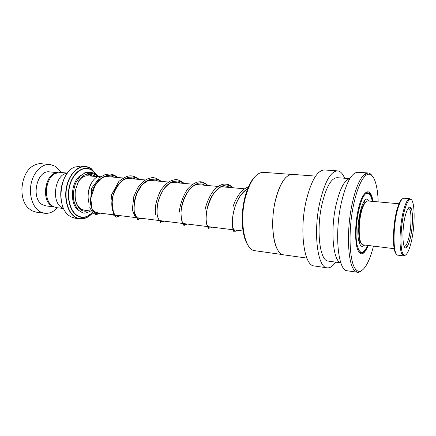 <?xml version="1.0" encoding="UTF-8"?>
<svg xmlns="http://www.w3.org/2000/svg" width="436" height="436" viewBox="0 0 436 436"><rect width="100%" height="100%" fill="white"/><g stroke="black" fill="none" stroke-linecap="round" stroke-linejoin="round"><path stroke-width="0.65" d="M46.625 195.284C45.851 190.87 46.309 186.581 47.998 182.428M56.587 207.645L53.236 206.555L51.584 205.372C43.159 198.849 45.644 177.626 55.323 173.441L60.353 172.454L67.438 173.087M88.933 202.953C87.195 195.906 88.039 189.262 91.456 183.033M101.839 176.095L98.269 176.553C91.129 178.804 86.099 192.685 88.922 202.811M92.285 209.705L94.656 211.754L97.86 212.861M61.639 202.544C59.852 194.249 60.708 186.237 64.212 178.509M85.129 166.405L80.796 166.051L74.54 167.141C59.825 172.531 55.852 206.506 68.904 215.515L70.697 216.736L75.21 218.229M63.574 208.375L62.086 207.689C50.68 202.206 55.067 173.702 67.335 173.223M21.805 189.246L22.465 183.076M49.628 164.41L41.611 163.756C38.837 163.478 36.101 164.127 33.409 165.696C20.873 172.198 17.756 198.685 28.422 208.168L31.866 210.746L36.428 212.185M56.969 172.776C44.979 173.484 40.908 200.724 52.048 206.01L53.35 206.615M57.579 172.618L49.688 171.909C36.782 169.408 30.422 199.034 42.733 204.855L46.047 205.923M61.182 172.525L55.694 166.476L50.118 164.448C42.112 163.533 33.561 171.882 31.141 183.627C28.656 195.35 32.902 207.901 40.368 211.863L44.407 213.242C49.175 213.825 53.508 211.994 57.416 207.749M90.672 211.019C83.739 214.419 83.38 213.242 78.851 210.484C76.409 207.907 74.627 204.157 73.51 199.23C73.041 193.982 73.744 188.608 75.624 183.115L80.115 176.264C82.671 174.106 84.922 172.83 86.884 172.443L87.892 173.326L87.205 174.155M84.219 172.988L84.262 173.272M85.592 172.781L84.698 172.166M369.499 201.116L367.368 199.176C361.444 196.887 354.98 230.731 359.248 242.53C360.011 244.928 360.97 246.236 362.12 246.465L364.796 245.037M372.295 201.367L371.832 199.296C370.862 195.655 369.543 193.688 367.88 193.382C360.523 190.472 352.435 232.884 357.82 247.441C358.763 250.351 359.94 251.948 361.351 252.226C363.439 252.46 365.521 250.182 367.586 245.386M361.33 243.397C357.525 240.263 357.923 218.981 362.093 208.114C363.27 204.909 364.491 202.865 365.76 201.988M399.016 203.77L367.897 200.969C366.164 200.822 364.431 203.062 362.703 207.689C357.847 220.278 358.185 244.967 363.035 244.819L363.204 244.841M405.224 208.076C400.777 221.722 399.507 248.357 402.935 253.796C405.148 257.131 407.584 254.439 410.238 245.724C415.998 227.096 415.214 192.767 408.81 200.413C407.595 201.748 406.401 204.304 405.224 208.076M405.458 255.115L403.654 255.905L402.063 254.384C398.526 248.825 399.823 221.488 404.401 207.492C405.611 203.628 406.843 201.012 408.091 199.644L409.949 198.729L411.371 199.873M396.28 253.866C391.953 250.983 392.732 222.071 397.697 207.378C399.163 202.838 400.646 200.097 402.134 199.148M409.775 198.712L404.063 198.227C402.226 198.069 400.33 200.969 398.373 206.936C392.82 223.346 392.596 255.54 397.79 255.153L397.97 255.174M405.943 213.477C407.851 207.64 409.54 205.868 411.012 208.157C413.519 212.207 412.674 230.666 409.584 240.819C408.668 243.931 407.715 246.024 406.728 247.081C402.226 252.853 401.48 227.178 405.943 213.477M404.156 246.264L405.567 245.79C406.505 244.798 407.409 242.836 408.276 239.904C411.203 230.355 411.987 212.953 409.6 209.171L408.227 208.245M247.703 244.721C241.811 236.225 240.378 214.866 244.847 197.628C247.359 187.954 250.738 180.962 254.984 176.656M255.147 250.744L254.689 250.678C244.591 250.03 239.086 221.275 245.435 197.317C250.15 180.64 256.183 172.313 263.54 172.34L291.373 174.4M278.086 250.487C272.222 242.084 270.843 218.932 275.438 200.2C278.086 189.458 281.574 181.877 285.902 177.441M284 254.88L283.574 254.82C274.173 254.302 269.317 224.845 275.492 200.179C280.059 183.011 285.765 174.422 292.611 174.4L315.626 176.1M335.649 262.134C332.739 266.374 329.834 268.265 326.946 267.813C317.457 267.481 313.037 232.039 319.882 202.075C324.907 181.376 330.864 170.977 337.758 170.879C340.489 171.277 342.783 173.73 344.631 178.242M314.367 265.976L313.915 265.911C304.006 265.502 299.2 230.393 306.165 200.778C311.282 180.319 317.441 170.056 324.64 169.98L337.322 170.852M340.805 262.799C333.284 261.453 330.237 231.298 335.813 205.977C339.709 189.022 344.375 179.926 349.803 178.684M328.379 261.115L328.008 261.06C319.806 260.761 316.056 230.322 321.893 204.637C326.193 186.777 331.333 177.795 337.306 177.697L349.841 178.624M347.41 270.8L347.012 270.74C338.183 270.538 334.39 234.579 341.039 204.07C345.906 183 351.547 172.394 357.956 172.264L367.908 172.945M366.899 191.764L367.014 192.739M361.891 270.456C360.31 271.922 358.774 272.516 357.286 272.238L354.468 270.424C347.873 263.949 346.293 231.647 351.89 205.089C355.585 188.014 360.016 177.594 365.194 173.828L368.3 172.967C369.663 173.152 370.911 174.046 372.033 175.659M373.445 246.111C368.894 264.826 361.275 275.955 355.858 269.459C349.459 263.093 347.955 231.56 353.4 205.645C356.991 188.968 361.302 178.776 366.333 175.07C372.818 170.64 377.69 183.06 378.175 201.895M360.605 252.684L360.283 253.632M234.868 230.976L233.554 230.633L234.868 230.976M84.339 210.234L81.227 209.182C77.864 207.007 75.815 203.1 75.074 197.443M76.878 184.701C79.717 178.531 83.429 175.561 88.023 175.795L97.92 176.689M88.279 174.182L91.615 176.122M92.694 212.675C88.737 217.346 84.344 219.39 79.521 218.801L75.515 217.373C68.065 213.22 63.885 199.781 66.463 187.164C68.975 174.525 77.613 165.506 85.614 166.443L91.206 168.59M96.607 174.809L91.282 168.639C83.44 163.015 72.262 169.31 67.896 182.793C63.411 196.205 67.335 212.686 75.75 217.302C78.9 219.052 82.159 219.319 85.532 218.104C88.176 217.112 90.584 215.319 92.759 212.735M92.628 212.615L86.655 216.73C83.494 217.864 80.437 217.602 77.488 215.951C69.618 211.585 65.967 196.129 70.163 183.551C74.24 170.896 84.698 164.944 92.067 170.204L96.193 174.536M95.909 174.356L92.16 170.503C84.878 165.217 74.496 171.054 70.43 183.583C66.25 196.042 69.847 211.384 77.652 215.716C82.796 218.371 87.761 217.308 92.536 212.523M91.38 168.716L96.449 174.7M78.753 210.397C68.975 204.751 70.986 179.676 81.625 174.912M87.892 173.326C91.669 172.956 95.092 174.046 98.165 176.591M99.528 213.068C93.435 216.578 87.821 205.176 92.023 191.922C96.024 178.635 108.629 170.928 117.317 177.474M120.173 215.651C114.346 219.281 109.06 207.7 113.371 194.173C117.48 180.608 129.95 172.71 138.512 179.36M137.405 218.294C137.923 217.651 138.67 217.858 139.629 218.916L141.351 218.518C139.733 219.363 138.228 219.134 136.85 217.82C132.909 214.141 132.615 200.871 138.147 190.499C143.591 180.057 153.548 175.833 160.573 181.327M164.04 221.134C160.83 223.009 158.557 220.954 157.227 214.959C156.083 206.261 158.388 197.41 164.159 188.401C170.536 180.613 177.005 178.94 183.567 183.371M187.376 224.05C183.256 226.289 181.142 222.355 181.027 212.239C181.322 194.75 197.17 175.523 207.541 185.507M211.722 227.096C207.939 230.78 204.342 222.164 207.04 209.482C210.043 192.598 223.755 179.12 232.573 187.736M237.151 230.273C233.113 234.928 229.919 221.891 235.064 206.724C238.056 197.9 242.274 191.873 247.708 188.652M372.769 201.41C370.927 190.63 366.605 193.257 366.774 192.707L368.267 193.475M368.229 245.468C364.147 255.12 360.577 256.401 357.509 249.299C354.937 241.893 354.975 225.625 357.705 212.038C361.918 190.025 370.785 185.229 372.938 201.427M361.978 252.248L360.125 252.651L361.989 252.826L363.755 252.204C365.215 251.043 366.654 248.787 368.066 245.446M244.634 188.81L221.297 186.733M218.153 186.45L196.14 184.493M192.837 184.199L172.046 182.346M168.618 182.041L148.949 180.291M145.417 179.975L126.794 178.319M123.175 177.997L105.523 176.422M364.463 200.969L363.798 204.331M359.782 240.28L359.733 243.866M91.353 211.106L85.14 210.332M85.614 166.443L91.282 168.639L92.067 170.204L96.133 174.498M92.606 212.594L86.655 216.73L85.532 218.104L79.521 218.801L74.725 218.164M243.054 231.015L207.896 226.616M207.454 226.562L136.757 217.722M135.111 217.515L115.208 215.03M113.191 214.774L97.533 212.817M94.198 211.455L93.353 211.351M63.645 208.528L56.244 207.607M44.407 213.242L35.943 212.119M53.911 206.904L45.709 205.879M87.336 174.166C88.917 173.544 91.811 174.329 96.013 176.515M97.566 212.823L95.402 212.773C94.492 212.419 94.116 212.561 92.089 209.296L90.781 198.424L94.95 185.709L100.127 179.447L103.065 177.452C110.335 174.662 110.33 175.991 114.57 177.229M118.407 215.428L116.848 215.76C116.684 215.139 116.543 215.106 116.423 215.667C115.823 215.368 116.243 216.289 113.436 212.664C111.818 207.956 111.714 202.19 113.131 195.361C115.044 189.84 117.824 185.191 121.464 181.42C127.154 176.765 132.408 177.893 132.691 178.002L135.77 179.114M140.032 218.131L139.155 218.583M157.854 181.082C154.889 179.409 151.619 179.261 148.027 180.64L143.27 183.878L141.101 186.254L137.062 193.028C134.604 199.955 133.689 206.326 134.31 212.136L136.85 217.82C140 219.989 138.468 219.455 138.147 219.831C137.106 219.728 137.171 219.384 138.337 218.807M159.729 220.845L162.514 221.395L163.827 221.107M180.869 183.131C176.667 181.387 173.343 181.283 170.89 182.831C170.58 182.815 166.803 185.213 163.882 189.055C162.219 191.268 160.399 195.11 158.426 200.571C157.2 205.885 156.802 210.681 157.227 214.959C158.017 219.553 160.884 222.42 160.519 221.919L160.65 222.66C160.034 222.72 160.23 222.415 161.244 221.755M183.251 223.646L186.886 223.99M204.893 185.273C202.816 183.867 200.02 183.561 196.511 184.357C195.045 184.978 194.401 184.897 189.954 189.088C185.578 193.955 181.632 203.759 181.027 212.239C181.076 225.281 184.548 224.769 183.987 225.243C183.692 225.924 183.987 225.755 184.88 224.742M207.912 226.644L210.877 226.987M229.979 187.502C227.685 186.286 225.712 185.801 224.06 186.052L221.39 186.69L219.482 187.693L214.098 192.957C210.931 197.911 208.577 203.421 207.04 209.482C205.847 216.343 205.847 221.673 207.029 225.488L208.277 228.132C208.201 229.173 208.588 229.074 209.433 227.832M233.909 229.859L235.86 230.115M247.528 189.11C242.203 192.14 238.051 198.015 235.064 206.724C232.519 215.117 231.701 221.946 232.606 227.216C233.522 231.887 234.323 233.162 235.009 231.036M87.62 174.051L84.622 174.983L83.156 175.882L78.78 180.793L75.384 190.221C74.888 195.274 75.199 199.666 76.316 203.399C78.404 207.667 80.088 209.945 81.358 210.228C83.57 211.356 85.778 211.509 87.974 210.686M92.051 176.16C90.503 174.94 89.347 174.28 88.579 174.182M94.547 176.384L93.195 174.95M88.704 172.356L84.966 172.149M135.672 218.011L132.282 209.934L133.83 196.451L137.732 187.878C143.766 179.676 147.815 178.52 150.883 177.921C153.467 177.027 156.944 178.182 161.315 181.392M162.514 220.943L162.088 221.259M155.559 214.986L155.412 206.272C156.878 199.045 158.911 193.371 161.522 189.24C167.5 181.447 171.315 180.46 174.253 179.894C176.509 178.978 179.834 180.155 184.237 183.431M179.218 212.234C180.21 203.803 183.049 196.009 187.753 188.848L191.186 185.398C194.794 182.951 197.394 181.79 198.99 181.91C201.378 181.316 204.43 182.531 208.141 185.562M205.111 209.449C206.882 201.143 211.438 192.532 215.052 189.017C218.6 185.867 221.706 184.226 224.371 184.085C228.9 184.357 228.404 184.172 233.086 187.78M233.026 206.686C235.031 200.565 237.811 195.557 241.353 191.644C245.664 187.556 246.656 187.676 248.438 186.902M87.233 172.34C90.922 172.591 92.808 171.599 98.629 176.427M99.871 213.111C97.936 214.18 96.481 214.621 95.511 214.425L92.972 212.926L89.816 207.841L91.734 188.058L99.681 177.534L104.798 174.76C109.954 173.811 111.496 173.141 118.172 177.55M120.363 215.673C114.995 217.864 117.344 217.493 113.791 215.362L111.278 195.301L118.881 181.409C123.677 177.73 127.296 175.888 129.743 175.888C132.489 175.577 135.678 176.76 139.313 179.43M367.652 193.366L364.997 193.143M361.351 252.226L358.714 251.883M402.935 253.796L402.063 254.384M409.6 209.171L411.012 208.157M408.254 208.212L408.554 208.239M397.79 255.153L403.654 255.905M363.035 244.819L394.209 248.689M405.567 245.79L406.728 247.081M408.81 200.413L408.091 199.644M366.333 175.07L365.194 173.828M355.858 269.459L354.468 270.424M357.286 272.238L347.012 270.74M340.827 262.864L328.008 261.06M326.946 267.813L313.915 265.911M306.851 258.09L283.574 254.82M282.79 254.624L254.689 250.678"/></g></svg>
